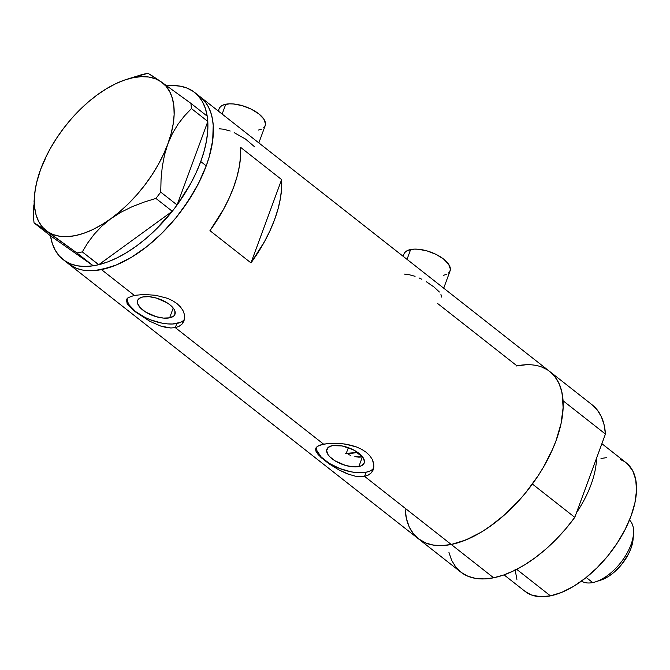 <?xml version="1.0" encoding="UTF-8"?>
<svg xmlns="http://www.w3.org/2000/svg" width="670" height="670" viewBox="0 0 670 670"><rect width="100%" height="100%" fill="white"/><g stroke="black" fill="none" stroke-linecap="round" stroke-linejoin="round"><path stroke-width="1" d="M258.838 142.903L265.194 125.617A24.539 10.946 -159.8 0 0 252.875 109.989A24.539 10.946 -159.8 0 0 225.757 104.244L222.139 114.067L225.757 104.244A24.539 10.946 -159.8 0 0 219.132 108.666L218.269 111.019M443.707 288.184L450.072 270.898A24.539 10.946 -159.8 0 0 437.753 255.27A24.539 10.946 -159.8 0 0 410.635 249.525L407.017 259.349L410.635 249.525A24.539 10.946 -159.8 0 0 404.01 253.947L403.147 256.309M358.86 466.563A19.899 8.877 20.2 0 1 336.868 461.906A19.899 8.877 20.2 0 1 326.885 449.235A19.899 8.877 20.2 0 1 332.253 445.651L341.968 445.91L352.897 449.612L359.011 453.406L363.081 457.61L364.48 461.588L364.095 463.297L361.231 465.834L358.86 466.563L352.696 466.806L345.444 465.416L334.95 460.801L329.757 456.722L328.032 454.603L326.633 450.625L328.116 447.485L332.253 445.651A19.899 8.877 20.2 0 1 354.237 450.307A19.899 8.877 20.2 0 1 364.229 462.978A19.899 8.877 20.2 0 1 358.86 466.563L362.395 456.948L358.86 466.563M358.86 457.183L362.395 456.948L354.832 456.622L358.86 457.183M350.544 455.332L348.375 454.469M348.341 447.677L346.206 453.473L348.341 447.677M169.611 317.84A19.899 8.877 20.2 0 1 147.618 313.192A19.899 8.877 20.2 0 1 137.626 300.512A19.899 8.877 20.2 0 1 142.995 296.927L149.159 296.693L156.411 298.083L166.905 302.698L169.761 304.683L173.823 308.887L174.887 310.947L174.845 314.582L173.748 316.014L169.611 317.84L163.447 318.083L156.194 316.692L145.7 312.078L140.507 307.999L137.719 303.828L137.76 300.194L140.625 297.656L142.995 296.927A19.899 8.877 20.2 0 1 164.988 301.584A19.899 8.877 20.2 0 1 174.979 314.255A19.899 8.877 20.2 0 1 169.611 317.84L173.212 308.049L169.611 317.84M127.149 298.51A30.678 13.685 -159.8 0 0 144.586 317.203A30.678 13.685 -159.8 0 0 176.813 323.501L175.297 327.63L170.883 327.99L160.716 326.064L149.904 321.332L135.432 311.877L128.942 305.939L126.303 301.173L126.63 299.281L128.087 297.673L134.276 295.386L144 294.473L155.633 295.286L167.257 298.25L172.45 300.612L176.939 303.552L180.49 306.935L183.002 310.62L184.392 314.406L184.652 318.074L183.798 321.433L181.897 324.238L179.016 326.357L175.297 327.63L323.526 444.109L333.258 443.197L344.882 444.009L356.515 446.974L361.7 449.336L366.189 452.275L369.74 455.65L372.252 459.344L373.642 463.129L373.902 466.797L373.048 470.147L371.147 472.961L368.266 475.08L364.547 476.345L360.133 476.713L355.192 476.161L347.261 473.816L339.162 470.047L329.037 463.816L318.191 454.662L315.813 450.977L315.88 447.995L317.337 446.396L323.526 444.109L175.297 327.63L170.883 327.99L165.942 327.437L160.716 326.064L149.904 321.332L135.432 311.877L128.942 305.939L127.099 303.401M126.329 300.185L128.087 297.673L134.276 295.386L101.455 269.6L134.276 295.386L144 294.473L155.633 295.286L167.257 298.25L172.45 300.612L176.939 303.552L180.49 306.935L183.002 310.62L184.392 314.406L184.359 319.799L181.897 324.238L179.016 326.357L175.297 327.63L176.813 323.501A30.678 13.685 -159.8 0 0 184.501 319.163M316.399 447.233A30.678 13.685 -159.8 0 0 333.836 465.926A30.678 13.685 -159.8 0 0 366.063 472.224L364.547 476.345L451.245 544.476A106.337 55.937 -51.8 0 0 544.333 465.625A106.337 55.937 -51.8 0 0 549.802 371.557A106.337 55.937 128.2 0 1 563.043 400.744L605.429 434.06A106.337 55.937 -51.8 0 0 592.196 404.873L549.802 371.557A106.337 55.937 128.2 0 0 516.26 366.004M315.578 448.908L315.553 449.897M194.551 92.385A106.337 55.937 128.2 0 1 207.206 116.17L205.363 108.406L202.39 101.622L198.337 95.936L193.261 91.421L187.24 88.155L180.364 86.179L172.726 85.517L166.889 85.861A106.337 55.937 128.2 0 1 194.551 92.385L200.02 96.681A106.337 55.937 128.2 0 1 194.543 190.749A106.337 55.937 128.2 0 1 101.455 269.6A106.337 55.937 128.2 0 1 68.616 263.896A106.337 55.937 -51.8 0 0 140.683 251.225A106.337 55.937 -51.8 0 0 206.226 165.85L209.107 157.165L212.675 140.541L213.227 125.449L212.365 118.665L210.749 112.468L208.404 106.924L205.338 102.091L201.586 98.004L205.338 102.091L208.404 106.924L210.749 112.468L212.365 118.665L213.227 125.449L212.675 140.541L209.107 157.165L206.226 165.85A106.337 55.937 -51.8 0 0 200.02 96.681L549.802 371.557M240.605 147.358L281.626 179.594A106.337 55.937 128.2 0 1 250.982 262.891L209.953 230.656A106.337 55.937 -51.8 0 0 240.605 147.358L281.626 179.594L281.584 188.739L280.387 198.546L278.05 208.881L274.599 219.576L270.094 230.488L264.6 241.451L250.982 262.891L281.626 179.594L250.982 262.891L209.953 230.656L223.579 209.216L229.073 198.253L233.579 187.34L237.021 176.637L239.366 166.311L240.564 156.504L240.605 147.358M126.303 301.173L126.63 299.281M317.337 446.396L319.908 445.098L328.049 443.465L341.909 443.624L350.82 445.198L356.515 446.974L361.7 449.336L366.189 452.275L369.74 455.65L372.252 459.344L373.91 464.997L373.048 470.147L371.147 472.961L368.266 475.08L364.547 476.345L360.133 476.713L355.192 476.161M349.966 474.787L339.162 470.047L329.037 463.816L321.014 457.501L316.349 452.124M418.348 538.739L426.229 543.202L431.781 544.827L437.845 545.581L444.352 545.464L451.245 544.476A106.337 55.937 128.2 0 1 418.398 538.772A106.337 55.937 -51.8 0 0 451.245 544.476L364.547 476.345L366.063 472.224A30.678 13.685 -159.8 0 0 373.751 467.886M437.803 303.644L516.964 365.853L526.394 364.723M405.191 510.004L406.053 516.796L407.67 522.985M63.148 259.6A106.337 55.937 128.2 0 1 50.485 235.806L52.335 243.578L55.309 250.362L59.362 256.049L64.437 260.555L70.451 263.829L77.335 265.806L84.964 266.459L93.247 265.789L50.426 235.765L93.247 265.789A106.337 55.937 128.2 0 1 63.148 259.6L460.793 572.088A106.337 55.937 -51.8 0 0 493.631 577.791L451.245 544.476L465.901 539.945L481.261 532.156L489.025 527.122L504.326 515.046L518.848 500.657L525.64 492.777L537.968 476.002L543.378 467.275L552.448 449.545L556.016 440.726L561.041 423.582L563.118 407.645L562.155 393.541L560.539 387.344L558.185 381.8L555.129 376.967L551.377 372.889M546.98 369.597L541.98 367.127M523.856 364.874L516.964 365.853M101.455 269.6L116.119 265.069L131.479 257.272L146.948 246.527L161.931 233.227L175.85 217.901L188.178 201.126L198.437 183.547L206.226 165.85L200.757 161.545L206.226 165.85L198.437 183.547L193.596 192.399L182.248 209.651L175.85 217.901L161.931 233.227L146.948 246.527L131.479 257.272L116.119 265.069L108.666 267.757L94.562 270.588L101.455 269.6M68.566 263.863L76.439 268.327L82 269.943L88.055 270.705L94.562 270.588L88.055 270.705L82 269.943L76.439 268.327L68.566 263.863M373.299 469.528L373.048 470.147M316.382 447.652L316.91 450.617L321.206 457.049L329.213 463.339L339.698 468.531L351.08 471.822L356.566 472.593L366.063 472.224L369.714 471.102M184.049 320.804L183.798 321.433M127.133 298.937L127.66 301.894L129.285 305.068L135.558 311.55L144.988 317.404L150.448 319.808L161.83 323.099L167.316 323.87L172.374 324.012L180.464 322.379M362.395 456.948L356.75 452.51L357.562 452.342A89.973 47.327 128.2 0 1 356.75 452.51L362.571 456.906M415.073 276.308L408.399 274.491L404.27 274.089M421.891 279.29L419.026 277.916M439.386 292.011L434.001 286.986L426.279 281.71M441.48 297.07L440.902 294.231M230.195 131.027L223.52 129.201L219.391 128.808M254.508 146.73L245.496 139.042L234.148 132.627M403.801 256.819L403.7 255.664M404.178 253.553L405.526 251.786L407.712 250.429L414.186 249.123L418.231 249.232L427.175 250.948L436.095 254.407L443.632 259.089L448.649 264.281L450.374 269.181L449.905 271.291L448.548 273.059M446.371 274.424L443.448 275.32M218.931 111.538L218.83 110.383M219.299 108.272L220.656 106.505L222.834 105.14L229.308 103.842L233.353 103.951L242.297 105.667L251.216 109.126L258.762 113.808L263.779 118.992L265.504 123.9L265.027 126.01L263.678 127.777M261.493 129.134L258.57 130.039M207.784 121.572A106.337 55.937 128.2 0 1 200.757 161.545L196.251 172.458L190.757 183.421L177.098 204.978L207.784 121.572L207.641 119.679L207.784 121.572L177.14 204.861A106.337 55.937 128.2 0 0 200.757 161.545L204.208 150.851L206.544 140.524L207.742 130.709L207.784 121.572M34.354 198.161L33.5 217.675L34.061 222.909L50.426 235.765L34.061 222.909L38.492 225.505L76.941 252.975L82.309 251.895L98.775 264.684L96.857 265.119L98.674 264.759L82.309 251.895L87.753 242.883L94.185 234.266L101.832 226.15L110.868 218.68L120.927 212.256L131.948 206.787L143.732 202.206L155.926 198.429L160.733 192.123L177.098 204.978L175.465 207.114L177.098 204.978L160.733 192.123L161.051 179.476L162.24 167.039L164.46 155.147L167.852 143.874L172.441 133.472L178.011 124.226L184.409 115.969L191.461 108.59L190.908 103.356L207.273 116.22L207.641 119.679L207.273 116.22L190.908 103.356L161.21 81.841L148.02 73.29L130.516 78.122M172.182 211.368L173.915 209.157L172.291 211.293L98.775 264.684L172.182 211.368L155.03 230.329L145.809 238.688L136.345 246.116L126.764 252.515L117.225 257.791L107.845 261.87L98.775 264.684A106.337 55.937 128.2 0 0 172.182 211.368M93.306 265.831L95.123 265.471L93.306 265.831L76.941 252.975L93.306 265.831M33.827 205.003L33.5 217.675L34.061 222.909L47.252 231.46L76.941 252.975L82.309 251.895L87.753 242.883L94.185 234.266L101.832 226.15L110.868 218.68L120.927 212.256L131.948 206.787L143.732 202.206L155.926 198.429L160.733 192.123L161.051 179.476L162.24 167.039L164.46 155.147L167.852 143.874A94.068 49.48 128.2 0 1 110.868 218.68A94.068 49.48 128.2 0 1 47.252 231.46A94.068 49.48 128.2 0 1 34.497 195.858A94.068 49.48 128.2 0 1 40.619 169.426L45.183 159.075L40.619 169.426A94.068 49.48 128.2 0 1 97.602 94.621L97.602 94.621A94.068 49.48 128.2 0 1 125.843 79.621A94.068 49.48 128.2 0 1 161.21 81.841L149.804 74.253M97.619 94.604L88.566 101.748L79.805 109.821L71.456 118.691L63.675 128.213L56.582 138.221L50.309 148.539L44.957 158.999L40.619 169.426L37.21 180.758M155.926 198.429L172.291 211.293L155.926 198.429M191.461 108.59L207.826 121.446L191.461 108.59L190.908 103.356L161.21 81.841A94.068 49.48 128.2 0 1 167.852 143.874L172.441 133.472L178.011 124.226L184.409 115.969L191.461 108.59M148.02 73.29L142.66 74.37L125.843 79.621M40.619 169.426L37.369 179.627L35.259 189.434L34.337 198.689L34.605 207.214L36.071 214.877L38.693 221.544L42.444 227.105L47.252 231.46L53.031 234.525L59.689 236.267L67.109 236.644L75.166 235.656L83.716 233.311L92.619 229.659L101.723 224.752L110.868 218.68L119.897 211.553L128.665 203.479L137.007 194.61L144.787 185.088L151.881 175.079L158.154 164.753L163.505 154.293L167.852 143.874L171.101 133.673L173.203 123.858L174.133 114.612L173.857 106.086L172.399 98.415L169.77 91.748L166.018 86.196L161.21 81.841L155.432 78.767L148.773 77.033L141.353 76.656L133.305 77.645L124.746 79.99L115.843 83.641L106.748 88.549L97.602 94.621M96.857 265.119L95.123 265.471L96.857 265.119M175.465 207.114L173.915 209.157L175.465 207.114M576.46 512.81A81.799 43.031 -51.8 0 0 596.526 458.255A81.799 43.031 128.2 0 1 576.46 512.81M504.058 574.877L525.18 591.476A81.799 43.031 -51.8 0 0 550.447 595.865L516.704 569.349L550.447 595.865A81.799 43.031 -51.8 0 0 622.053 535.204A81.799 43.031 -51.8 0 0 626.257 462.853L601.886 443.691M418.398 538.772A106.337 55.937 128.2 0 1 405.166 509.594L406.497 518.865L409.253 526.972L413.39 533.756L418.817 539.099L425.45 542.893L433.163 545.079L441.815 545.606L451.245 544.476L493.631 577.791A106.337 55.937 -51.8 0 0 574.785 517.349L532.399 484.042A106.337 55.937 128.2 0 1 451.245 544.476L461.278 541.703L471.722 537.332L482.408 531.461L493.112 524.174L503.656 515.632L513.84 505.967L523.479 495.373L532.399 484.042L574.785 517.349L565.874 528.689L556.234 539.283L546.05 548.939L535.506 557.49L524.794 564.768L514.116 570.647L503.664 575.011L493.631 577.791L484.209 578.922L475.558 578.394L467.844 576.208L461.211 572.414L455.776 567.071L451.639 560.288L448.883 552.181M591.778 404.546L597.213 409.889L601.342 416.673L604.097 424.78L605.429 434.06L574.785 517.349L605.429 434.06L563.043 400.744L561.711 391.464L558.956 383.357L554.819 376.574L549.383 371.239M627.472 463.866L632.706 470.734L635.755 479.762L636.5 490.607L634.909 502.869L631.039 516.051L625.043 529.669L617.154 543.194L607.673 556.092L596.962 567.884L585.438 578.11L573.537 586.384L561.72 592.381L550.447 595.865L540.137 596.71L531.201 594.885L525.146 591.451M516.922 579.332L515.021 569.349M600.998 458.464L606.3 457.702M620.244 459.444L624.088 461.337M345.41 453.439L356.75 452.51A89.973 47.327 128.2 0 1 346.206 453.473M629.482 520.054A38.852 20.435 128.2 0 1 633.51 533.747A38.852 20.435 128.2 0 1 595.789 581.761A38.852 20.435 128.2 0 1 592.707 582.573A38.852 20.435 -51.8 0 0 626.249 554.576A38.852 20.435 -51.8 0 0 629.482 520.054M595.789 581.761L600.931 580.078A33.132 17.428 -51.8 0 0 633.1 539.149L633.51 533.747M586.225 577.49L592.707 582.573L586.225 577.49M581.527 581.083A38.852 20.435 -51.8 0 0 592.707 582.573A38.852 20.435 128.2 0 1 581.527 581.083M633.1 539.074L630.939 548.454L628.519 553.973L621.475 564.668L612.472 573.587L607.656 576.937L600.814 580.12M34.497 195.858L34.053 201.628"/></g></svg>

